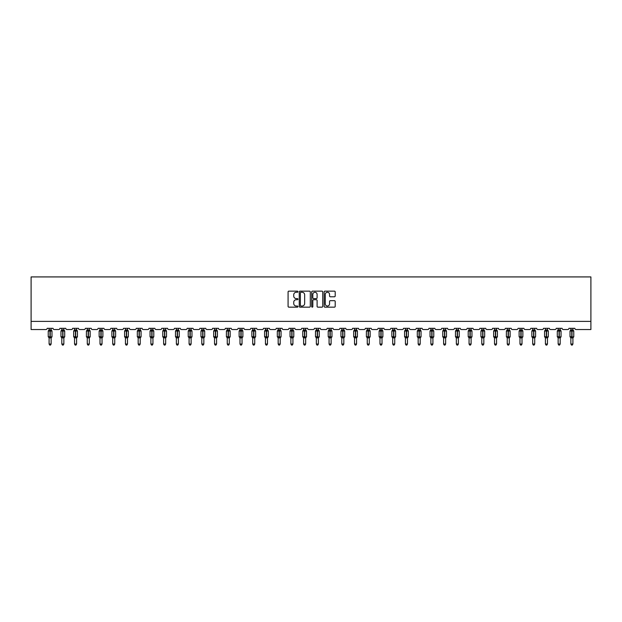 <?xml version="1.0" encoding="UTF-8"?>
<svg xmlns="http://www.w3.org/2000/svg" width="622" height="622" viewBox="0 0 622 622"><rect width="100%" height="100%" fill="white"/><g stroke="black" fill="none" stroke-linecap="round" stroke-linejoin="round"><path stroke-width="0.93" d="M297.946 291.702A0.56 0.56 0 0 0 297.386 291.143L288.88 291.143A0.801 0.801 0 0 0 288.079 291.943L288.079 306.358A0.801 0.801 0 0 0 288.88 307.159L297.386 307.159A0.56 0.56 0 0 0 297.946 306.599A0.56 0.56 0 0 0 297.386 306.04L296.29 306.04A2.566 2.566 0 0 1 293.724 303.474L293.724 302.276A2.566 2.566 0 0 1 296.29 299.711L297.386 299.711A0.56 0.56 0 0 0 297.946 299.151A0.56 0.56 0 0 0 297.386 298.591L296.29 298.591A2.566 2.566 0 0 1 293.724 296.025L293.724 294.828A2.566 2.566 0 0 1 296.29 292.262L297.386 292.262A0.56 0.56 0 0 0 297.946 291.702M334.403 296.787A0.801 0.801 0 0 0 335.204 295.986L335.204 291.943A0.801 0.801 0 0 0 334.403 291.143L324.956 291.143A0.801 0.801 0 0 0 324.155 291.943L324.155 306.358A0.801 0.801 0 0 0 324.956 307.159L334.403 307.159A0.801 0.801 0 0 0 335.204 306.358L335.204 301.476A0.801 0.801 0 0 0 334.403 300.675L330.36 300.675A0.801 0.801 0 0 0 329.559 301.476L329.559 303.894A2.146 2.146 0 0 1 327.413 306.04A2.146 2.146 0 0 1 325.275 303.894L325.275 294.408A2.146 2.146 0 0 1 327.413 292.262A2.146 2.146 0 0 1 329.559 294.408L329.559 295.986A0.801 0.801 0 0 0 330.36 296.787L334.403 296.787M590.9 321.38L590.9 276.922L31.1 276.922L31.1 329.536L45.95 329.536A1.221 1.221 0 0 0 47.171 328.315L53.049 328.315A1.221 1.221 0 0 0 54.269 329.536L58.67 329.536A1.221 1.221 0 0 0 59.899 328.315L65.769 328.315A1.221 1.221 0 0 0 66.997 329.536L71.398 329.536A1.221 1.221 0 0 0 72.626 328.315L78.496 328.315A1.221 1.221 0 0 0 79.725 329.536L84.126 329.536A1.221 1.221 0 0 0 85.354 328.315L91.224 328.315A1.221 1.221 0 0 0 92.445 329.536L96.853 329.536A1.221 1.221 0 0 0 98.074 328.315L103.952 328.315A1.221 1.221 0 0 0 105.172 329.536L109.581 329.536A1.221 1.221 0 0 0 110.802 328.315L116.679 328.315A1.221 1.221 0 0 0 117.9 329.536L122.309 329.536A1.221 1.221 0 0 0 123.529 328.315L129.407 328.315A1.221 1.221 0 0 0 130.628 329.536L135.036 329.536A1.221 1.221 0 0 0 136.257 328.315L142.127 328.315A1.221 1.221 0 0 0 143.355 329.536L147.756 329.536A1.221 1.221 0 0 0 148.985 328.315L154.855 328.315A1.221 1.221 0 0 0 156.083 329.536L160.484 329.536A1.221 1.221 0 0 0 161.712 328.315L167.582 328.315A1.221 1.221 0 0 0 168.803 329.536L173.211 329.536A1.221 1.221 0 0 0 174.432 328.315L180.31 328.315A1.221 1.221 0 0 0 181.531 329.536L185.939 329.536A1.221 1.221 0 0 0 187.16 328.315L193.038 328.315A1.221 1.221 0 0 0 194.258 329.536L198.667 329.536A1.221 1.221 0 0 0 199.887 328.315L205.765 328.315A1.221 1.221 0 0 0 206.986 329.536L211.394 329.536A1.221 1.221 0 0 0 212.615 328.315L218.485 328.315A1.221 1.221 0 0 0 219.714 329.536L224.114 329.536A1.221 1.221 0 0 0 225.343 328.315L231.213 328.315A1.221 1.221 0 0 0 232.441 329.536L236.842 329.536A1.221 1.221 0 0 0 238.07 328.315L243.941 328.315A1.221 1.221 0 0 0 245.161 329.536L249.57 329.536A1.221 1.221 0 0 0 250.79 328.315L256.668 328.315A1.221 1.221 0 0 0 257.889 329.536L262.297 329.536A1.221 1.221 0 0 0 263.518 328.315L269.396 328.315A1.221 1.221 0 0 0 270.617 329.536L275.025 329.536A1.221 1.221 0 0 0 276.246 328.315L282.124 328.315A1.221 1.221 0 0 0 283.344 329.536L287.753 329.536A1.221 1.221 0 0 0 288.973 328.315L294.844 328.315A1.221 1.221 0 0 0 296.072 329.536L300.473 329.536A1.221 1.221 0 0 0 301.701 328.315L307.571 328.315A1.221 1.221 0 0 0 308.8 329.536L313.2 329.536A1.221 1.221 0 0 0 314.429 328.315L320.299 328.315A1.221 1.221 0 0 0 321.527 329.536L325.928 329.536A1.221 1.221 0 0 0 327.156 328.315L333.027 328.315A1.221 1.221 0 0 0 334.247 329.536L338.656 329.536A1.221 1.221 0 0 0 339.876 328.315L345.754 328.315A1.221 1.221 0 0 0 346.975 329.536L351.383 329.536A1.221 1.221 0 0 0 352.604 328.315L358.482 328.315A1.221 1.221 0 0 0 359.703 329.536L364.111 329.536A1.221 1.221 0 0 0 365.332 328.315L371.21 328.315A1.221 1.221 0 0 0 372.43 329.536L376.839 329.536A1.221 1.221 0 0 0 378.059 328.315L383.93 328.315A1.221 1.221 0 0 0 385.158 329.536L389.559 329.536A1.221 1.221 0 0 0 390.787 328.315L396.657 328.315A1.221 1.221 0 0 0 397.886 329.536L402.286 329.536A1.221 1.221 0 0 0 403.515 328.315L409.385 328.315A1.221 1.221 0 0 0 410.606 329.536L415.014 329.536A1.221 1.221 0 0 0 416.235 328.315L422.113 328.315A1.221 1.221 0 0 0 423.333 329.536L427.742 329.536A1.221 1.221 0 0 0 428.962 328.315L434.84 328.315A1.221 1.221 0 0 0 436.061 329.536L440.469 329.536A1.221 1.221 0 0 0 441.69 328.315L447.568 328.315A1.221 1.221 0 0 0 448.789 329.536L453.197 329.536A1.221 1.221 0 0 0 454.418 328.315L460.288 328.315A1.221 1.221 0 0 0 461.516 329.536L465.917 329.536A1.221 1.221 0 0 0 467.145 328.315L473.015 328.315A1.221 1.221 0 0 0 474.244 329.536L478.645 329.536A1.221 1.221 0 0 0 479.873 328.315L485.743 328.315A1.221 1.221 0 0 0 486.964 329.536L491.372 329.536A1.221 1.221 0 0 0 492.593 328.315L498.471 328.315A1.221 1.221 0 0 0 499.691 329.536L504.1 329.536A1.221 1.221 0 0 0 505.321 328.315L511.198 328.315A1.221 1.221 0 0 0 512.419 329.536L516.828 329.536A1.221 1.221 0 0 0 518.048 328.315L523.926 328.315A1.221 1.221 0 0 0 525.147 329.536L529.555 329.536A1.221 1.221 0 0 0 530.776 328.315L536.646 328.315A1.221 1.221 0 0 0 537.874 329.536L542.275 329.536A1.221 1.221 0 0 0 543.504 328.315L549.374 328.315A1.221 1.221 0 0 0 550.602 329.536L555.003 329.536A1.221 1.221 0 0 0 556.231 328.315L562.101 328.315A1.221 1.221 0 0 0 563.33 329.536L567.731 329.536A1.221 1.221 0 0 0 568.951 328.315L574.829 328.315A1.221 1.221 0 0 0 576.05 329.536L590.9 329.536L590.9 321.38L31.1 321.38M310.3 291.943A0.801 0.801 0 0 0 309.499 291.143L300.053 291.143A0.801 0.801 0 0 0 299.252 291.943L299.252 306.358A0.801 0.801 0 0 0 300.053 307.159L309.499 307.159A0.801 0.801 0 0 0 310.3 306.358L310.3 291.943M312.501 291.143L321.947 291.143A0.801 0.801 0 0 1 322.748 291.943L322.748 306.358A0.801 0.801 0 0 1 321.947 307.159L317.904 307.159A0.801 0.801 0 0 1 317.103 306.358L317.103 300.512A0.801 0.801 0 0 0 316.303 299.711L313.62 299.711A0.801 0.801 0 0 0 312.819 300.512L312.819 306.599A0.56 0.56 0 0 1 312.26 307.159A0.56 0.56 0 0 1 311.7 306.599L311.7 291.943A0.801 0.801 0 0 1 312.501 291.143M300.931 292.262A0.56 0.56 0 0 0 300.372 292.822L300.372 305.48A0.56 0.56 0 0 0 300.931 306.04L302.09 306.04A2.566 2.566 0 0 0 304.656 303.474L304.656 294.828A2.566 2.566 0 0 0 302.09 292.262L300.931 292.262M317.103 294.447A2.146 2.146 0 0 0 314.965 292.301A2.146 2.146 0 0 0 312.819 294.447L312.819 297.79A0.801 0.801 0 0 0 313.62 298.591L316.303 298.591A0.801 0.801 0 0 0 317.103 297.79L317.103 294.447M49.091 344.02L51.128 344.02L50.514 345.078L49.698 345.078L49.091 344.02L49.091 337.832A0.894 0.855 180 0 0 48.617 337.077L50.234 336.735L50.234 330.663L51.719 330.647A0.404 0.404 0 0 1 51.984 331.028L48.228 331.028L48.228 336.735L49.985 336.735L49.985 330.663L48.617 330.686A0.894 0.855 0 0 0 49.091 329.932L51.128 329.971L51.128 328.315M51.128 344.02L51.128 337.793L49.985 337.909L49.985 337.108L51.984 336.735A0.404 0.404 0 0 1 51.719 337.124L51.128 337.964M51.128 337.832L51.128 337.832A0.894 0.855 180 0 1 51.603 337.077L51.719 337.124M49.985 337.909L49.091 337.832M49.091 328.315L49.091 329.94M50.234 337.909L50.234 337.108L51.603 337.077M49.091 329.971L48.796 330.951L49.091 329.971M51.424 330.951L51.128 329.971M51.128 337.793L51.424 336.821M49.091 337.793L48.796 336.821M61.811 344.02L63.856 344.02L63.242 345.078L62.425 345.078L61.811 344.02L61.811 337.832A0.894 0.855 180 0 0 61.345 337.077L62.954 336.735L62.954 330.663L64.447 330.647A0.404 0.404 0 0 1 64.711 331.028L60.956 331.028L60.956 336.735L62.713 336.735L62.713 330.663L61.345 330.686A0.894 0.855 0 0 0 61.811 329.932L63.856 329.971L63.856 328.315M63.856 344.02L63.856 337.793L62.713 337.909L62.713 337.108L64.711 336.735A0.404 0.404 0 0 1 64.447 337.124L63.856 337.964M63.856 337.832L63.856 337.832A0.894 0.855 180 0 1 64.323 337.077L64.447 337.124M62.713 337.909L61.811 337.832M61.811 328.315L61.811 329.94M62.954 337.909L62.954 337.108L64.323 337.077M61.811 329.971L61.516 330.951L61.811 329.971M64.152 330.951L63.856 329.971M63.856 337.793L64.152 336.821M61.811 337.793L61.516 336.821M74.539 344.02L76.584 344.02L75.97 345.078L75.153 345.078L74.539 344.02L74.539 337.832A0.894 0.855 180 0 0 74.072 337.077L75.682 336.735L75.682 330.663L77.167 330.647A0.404 0.404 0 0 1 77.439 331.028L73.684 331.028L73.684 336.735L75.441 336.735L75.441 330.663L74.072 330.686A0.894 0.855 0 0 0 74.539 329.932L76.584 329.971L76.584 328.315M76.584 344.02L76.584 337.793L75.441 337.909L75.441 337.108L77.439 336.735A0.404 0.404 0 0 1 77.167 337.124L76.584 337.964M76.584 337.832L76.584 337.832A0.894 0.855 180 0 1 77.05 337.077L77.167 337.124M75.441 337.909L74.539 337.832M74.539 328.315L74.539 329.94M75.682 337.909L75.682 337.108L77.05 337.077M74.539 329.971L74.243 330.951L74.539 329.971M76.879 330.951L76.584 329.971M76.584 337.793L76.879 336.821M74.539 337.793L74.243 336.821M87.267 344.02L89.304 344.02L88.697 345.078L87.881 345.078L87.267 344.02L87.267 337.832A0.894 0.855 180 0 0 86.8 337.077L88.41 336.735L88.41 330.663L89.895 330.647A0.404 0.404 0 0 1 90.167 331.028L86.411 331.028L86.411 336.735L88.168 336.735L88.168 330.663L86.8 330.686A0.894 0.855 0 0 0 87.267 329.932L89.311 329.971L89.304 328.315M89.304 344.02L89.311 337.793L88.168 337.909L88.168 337.108L90.167 336.735A0.404 0.404 0 0 1 89.895 337.124L89.304 337.964M89.304 337.832L89.304 337.832A0.894 0.855 180 0 1 89.778 337.077L89.895 337.124M88.168 337.909L87.267 337.832M87.267 328.315L87.267 329.94M88.41 337.909L88.41 337.108L89.778 337.077M87.267 329.971L86.971 330.951L87.267 329.971M89.607 330.951L89.311 329.971M89.311 337.793L89.607 336.821M87.267 337.793L86.971 336.821M99.994 344.02L102.031 344.02L101.425 345.078L100.609 345.078L99.994 344.02L99.994 337.832A0.894 0.855 180 0 0 99.52 337.077L101.137 336.735L101.137 330.663L102.622 330.647A0.404 0.404 0 0 1 102.887 331.028L99.139 331.028L99.139 336.735L100.888 336.735L100.888 330.663L99.52 330.686A0.894 0.855 0 0 0 99.994 329.932L102.031 329.971L102.031 328.315M102.031 344.02L102.031 337.793L100.888 337.909L100.888 337.108L102.887 336.735A0.404 0.404 0 0 1 102.622 337.124L102.031 337.964M102.031 337.832L102.031 337.832A0.894 0.855 180 0 1 102.506 337.077L102.622 337.124M100.888 337.909L99.994 337.832M99.994 328.315L99.994 329.94M101.137 337.909L101.137 337.108L102.506 337.077M99.994 329.971L99.699 330.951L99.994 329.971M102.327 330.951L102.031 329.971M102.031 337.793L102.327 336.821M99.994 337.793L99.699 336.821M112.722 344.02L114.759 344.02L114.145 345.078L113.336 345.078L112.722 344.02L112.722 337.832A0.894 0.855 180 0 0 112.248 337.077L113.865 336.735L113.865 330.663L115.35 330.647A0.404 0.404 0 0 1 115.614 331.028L111.867 331.028L111.867 336.735L113.616 336.735L113.616 330.663L112.248 330.686A0.894 0.855 0 0 0 112.722 329.932L114.759 329.971L114.759 328.315M114.759 344.02L114.759 337.793L113.616 337.909L113.616 337.108L115.614 336.735A0.404 0.404 0 0 1 115.35 337.124L114.759 337.964M114.759 337.832L114.759 337.832A0.894 0.855 180 0 1 115.233 337.077L115.35 337.124M113.616 337.909L112.722 337.832M112.722 328.315L112.722 329.94M113.865 337.909L113.865 337.108L115.233 337.077M112.722 329.971L112.426 330.951L112.722 329.971M115.054 330.951L114.759 329.971M114.759 337.793L115.054 336.821M112.722 337.793L112.426 336.821M125.45 344.02L127.487 344.02L126.872 345.078L126.056 345.078L125.45 344.02L125.45 337.832A0.894 0.855 180 0 0 124.975 337.077L126.593 336.735L126.593 330.663L128.078 330.647A0.404 0.404 0 0 1 128.342 331.028L124.587 331.028L124.587 336.735L126.344 336.735L126.344 330.663L124.975 330.686A0.894 0.855 0 0 0 125.45 329.932L127.487 329.971L127.487 328.315M127.487 344.02L127.487 337.793L126.344 337.909L126.344 337.108L128.342 336.735A0.404 0.404 0 0 1 128.078 337.124L127.487 337.964M127.487 337.832L127.487 337.832A0.894 0.855 180 0 1 127.961 337.077L128.078 337.124M126.344 337.909L125.45 337.832M125.45 328.315L125.45 329.94M126.593 337.909L126.593 337.108L127.961 337.077M125.45 329.971L125.154 330.951L125.45 329.971M127.782 330.951L127.487 329.971M127.487 337.793L127.782 336.821M125.45 337.793L125.154 336.821M138.17 344.02L140.214 344.02L139.6 345.078L138.784 345.078L138.17 344.02L138.17 337.832A0.894 0.855 180 0 0 137.703 337.077L139.312 336.735L139.312 330.663L140.805 330.647A0.404 0.404 0 0 1 141.07 331.028L137.314 331.028L137.314 336.735L139.071 336.735L139.071 330.663L137.703 330.686A0.894 0.855 0 0 0 138.17 329.932L140.214 329.971L140.214 328.315M140.214 344.02L140.214 337.793L139.071 337.909L139.071 337.108L141.07 336.735A0.404 0.404 0 0 1 140.805 337.124L140.214 337.964M140.214 337.832L140.214 337.832A0.894 0.855 180 0 1 140.681 337.077L140.805 337.124M139.071 337.909L138.17 337.832M138.17 328.315L138.17 329.94M139.312 337.909L139.312 337.108L140.681 337.077M138.17 329.971L137.874 330.951L138.17 329.971M140.51 330.951L140.214 329.971M140.214 337.793L140.51 336.821M138.17 337.793L137.874 336.821M150.897 344.02L152.942 344.02L152.328 345.078L151.511 345.078L150.897 344.02L150.897 337.832A0.894 0.855 180 0 0 150.431 337.077L152.04 336.735L152.04 330.663L153.525 330.647A0.404 0.404 0 0 1 153.797 331.028L150.042 331.028L150.042 336.735L151.799 336.735L151.799 330.663L150.431 330.686A0.894 0.855 0 0 0 150.897 329.932L152.942 329.971L152.942 328.315M152.942 344.02L152.942 337.793L151.799 337.909L151.799 337.108L153.797 336.735A0.404 0.404 0 0 1 153.525 337.124L152.942 337.964M152.942 337.832L152.942 337.832A0.894 0.855 180 0 1 153.409 337.077L153.525 337.124M151.799 337.909L150.897 337.832M150.897 328.315L150.897 329.94M152.04 337.909L152.04 337.108L153.409 337.077M150.897 329.971L150.602 330.951L150.897 329.971M153.237 330.951L152.942 329.971M152.942 337.793L153.237 336.821M150.897 337.793L150.602 336.821M163.625 344.02L165.662 344.02L165.055 345.078L164.239 345.078L163.625 344.02L163.625 337.832A0.894 0.855 180 0 0 163.158 337.077L164.768 336.735L164.768 330.663L166.253 330.647A0.404 0.404 0 0 1 166.525 331.028L162.77 331.028L162.77 336.735L164.527 336.735L164.527 330.663L163.158 330.686A0.894 0.855 0 0 0 163.625 329.932L165.67 329.971L165.662 328.315M165.662 344.02L165.67 337.793L164.527 337.909L164.527 337.108L166.525 336.735A0.404 0.404 0 0 1 166.253 337.124L165.662 337.964M165.662 337.832L165.662 337.832A0.894 0.855 180 0 1 166.136 337.077L166.253 337.124M164.527 337.909L163.625 337.832M163.625 328.315L163.625 329.94M164.768 337.909L164.768 337.108L166.136 337.077M163.625 329.971L163.329 330.951L163.625 329.971M165.965 330.951L165.67 329.971M165.67 337.793L165.965 336.821M163.625 337.793L163.329 336.821M176.353 344.02L178.39 344.02L177.783 345.078L176.967 345.078L176.353 344.02L176.353 337.832A0.894 0.855 180 0 0 175.878 337.077L177.495 336.735L177.495 330.663L178.98 330.647A0.404 0.404 0 0 1 179.253 331.028L175.497 331.028L175.497 336.735L177.247 336.735L177.247 330.663L175.878 330.686A0.894 0.855 0 0 0 176.353 329.932L178.39 329.971L178.39 328.315M178.39 344.02L178.39 337.793L177.247 337.909L177.247 337.108L179.253 336.735A0.404 0.404 0 0 1 178.98 337.124L178.39 337.964M178.39 337.832L178.39 337.832A0.894 0.855 180 0 1 178.864 337.077L178.98 337.124M177.247 337.909L176.353 337.832M176.353 328.315L176.353 329.94M177.495 337.909L177.495 337.108L178.864 337.077M176.353 329.971L176.057 330.951L176.353 329.971M178.685 330.951L178.39 329.971M178.39 337.793L178.685 336.821M176.353 337.793L176.057 336.821M189.08 344.02L191.117 344.02L190.503 345.078L189.694 345.078L189.08 344.02L189.08 337.832A0.894 0.855 180 0 0 188.606 337.077L190.223 336.735L190.223 330.663L191.708 330.647A0.404 0.404 0 0 1 191.973 331.028L188.225 331.028L188.225 336.735L189.974 336.735L189.974 330.663L188.606 330.686A0.894 0.855 0 0 0 189.08 329.932L191.117 329.971L191.117 328.315M191.117 344.02L191.117 337.793L189.974 337.909L189.974 337.108L191.973 336.735A0.404 0.404 0 0 1 191.708 337.124L191.117 337.964M191.117 337.832L191.117 337.832A0.894 0.855 180 0 1 191.592 337.077L191.708 337.124M189.974 337.909L189.08 337.832M189.08 328.315L189.08 329.94M190.223 337.909L190.223 337.108L191.592 337.077M189.08 329.971L188.785 330.951L189.08 329.971M191.413 330.951L191.117 329.971M191.117 337.793L191.413 336.821M189.08 337.793L188.785 336.821M201.808 344.02L203.845 344.02L203.231 345.078L202.414 345.078L201.808 344.02L201.808 337.832A0.894 0.855 180 0 0 201.334 337.077L202.951 336.735L202.951 330.663L204.436 330.647A0.404 0.404 0 0 1 204.7 331.028L200.953 331.028L200.953 336.735L202.702 336.735L202.702 330.663L201.334 330.686A0.894 0.855 0 0 0 201.808 329.932L203.845 329.971L203.845 328.315M203.845 344.02L203.845 337.793L202.702 337.909L202.702 337.108L204.7 336.735A0.404 0.404 0 0 1 204.436 337.124L203.845 337.964M203.845 337.832L203.845 337.832A0.894 0.855 180 0 1 204.319 337.077L204.436 337.124M202.702 337.909L201.808 337.832M201.808 328.315L201.808 329.94M202.951 337.909L202.951 337.108L204.319 337.077M201.808 329.971L201.512 330.951L201.808 329.971M204.14 330.951L203.845 329.971M203.845 337.793L204.14 336.821M201.808 337.793L201.512 336.821M214.536 344.02L216.573 344.02L215.958 345.078L215.142 345.078L214.536 344.02L214.536 337.832A0.894 0.855 180 0 0 214.061 337.077L215.671 336.735L215.671 330.663L217.164 330.647A0.404 0.404 0 0 1 217.428 331.028L213.673 331.028L213.673 336.735L215.43 336.735L215.43 330.663L214.061 330.686A0.894 0.855 0 0 0 214.536 329.932L216.573 329.971L216.573 328.315M216.573 344.02L216.573 337.793L215.43 337.909L215.43 337.108L217.428 336.735A0.404 0.404 0 0 1 217.164 337.124L216.573 337.964M216.573 337.832L216.573 337.832A0.894 0.855 180 0 1 217.039 337.077L217.164 337.124M215.43 337.909L214.536 337.832M214.536 328.315L214.536 329.94M215.671 337.909L215.671 337.108L217.039 337.077M214.528 329.971L214.232 330.951L214.528 329.971M216.868 330.951L216.573 329.971M216.573 337.793L216.868 336.821M214.528 337.793L214.232 336.821M227.255 344.02L229.3 344.02L228.686 345.078L227.87 345.078L227.255 344.02L227.255 337.832A0.894 0.855 180 0 0 226.789 337.077L228.398 336.735L228.398 330.663L229.883 330.647A0.404 0.404 0 0 1 230.156 331.028L226.4 331.028L226.4 336.735L228.157 336.735L228.157 330.663L226.789 330.686A0.894 0.855 0 0 0 227.255 329.932L229.3 329.971L229.3 328.315M229.3 344.02L229.3 337.793L228.157 337.909L228.157 337.108L230.156 336.735A0.404 0.404 0 0 1 229.883 337.124L229.3 337.964M229.3 337.832L229.3 337.832A0.894 0.855 180 0 1 229.767 337.077L229.883 337.124M228.157 337.909L227.255 337.832M227.255 328.315L227.255 329.94M228.398 337.909L228.398 337.108L229.767 337.077M227.255 329.971L226.96 330.951L227.255 329.971M229.596 330.951L229.3 329.971M229.3 337.793L229.596 336.821M227.255 337.793L226.96 336.821M239.983 344.02L242.028 344.02L241.414 345.078L240.597 345.078L239.983 344.02L239.983 337.832A0.894 0.855 180 0 0 239.517 337.077L241.126 336.735L241.126 330.663L242.611 330.647A0.404 0.404 0 0 1 242.883 331.028L239.128 331.028L239.128 336.735L240.885 336.735L240.885 330.663L239.517 330.686A0.894 0.855 0 0 0 239.983 329.932L242.028 329.971L242.028 328.315M242.028 344.02L242.028 337.793L240.885 337.909L240.885 337.108L242.883 336.735A0.404 0.404 0 0 1 242.611 337.124L242.028 337.964M242.028 337.832L242.028 337.832A0.894 0.855 180 0 1 242.494 337.077L242.611 337.124M240.885 337.909L239.983 337.832M239.983 328.315L239.983 329.94M241.126 337.909L241.126 337.108L242.494 337.077M239.983 329.971L239.688 330.951L239.983 329.971M242.323 330.951L242.028 329.971M242.028 337.793L242.323 336.821M239.983 337.793L239.688 336.821M252.711 344.02L254.748 344.02L254.141 345.078L253.325 345.078L252.711 344.02L252.711 337.832A0.894 0.855 180 0 0 252.237 337.077L253.854 336.735L253.854 330.663L255.339 330.647A0.404 0.404 0 0 1 255.611 331.028L251.856 331.028L251.856 336.735L253.605 336.735L253.605 330.663L252.237 330.686A0.894 0.855 0 0 0 252.711 329.932L254.748 329.971L254.748 328.315M254.748 344.02L254.748 337.793L253.605 337.909L253.605 337.108L255.611 336.735A0.404 0.404 0 0 1 255.339 337.124L254.748 337.964M254.748 337.832L254.748 337.832A0.894 0.855 180 0 1 255.222 337.077L255.339 337.124M253.605 337.909L252.711 337.832M252.711 328.315L252.711 329.94M253.854 337.909L253.854 337.108L255.222 337.077M252.711 329.971L252.415 330.951L252.711 329.971M255.043 330.951L254.748 329.971M254.748 337.793L255.043 336.821M252.711 337.793L252.415 336.821M265.438 344.02L267.476 344.02L266.861 345.078L266.053 345.078L265.438 344.02L265.438 337.832A0.894 0.855 180 0 0 264.964 337.077L266.581 336.735L266.581 330.663L268.066 330.647A0.404 0.404 0 0 1 268.331 331.028L264.583 331.028L264.583 336.735L266.333 336.735L266.333 330.663L264.964 330.686A0.894 0.855 0 0 0 265.438 329.932L267.476 329.971L267.476 328.315M267.476 344.02L267.476 337.793L266.333 337.909L266.333 337.108L268.331 336.735A0.404 0.404 0 0 1 268.066 337.124L267.476 337.964M267.476 337.832L267.476 337.832A0.894 0.855 180 0 1 267.95 337.077L268.066 337.124M266.333 337.909L265.438 337.832M265.438 328.315L265.438 329.94M266.581 337.909L266.581 337.108L267.95 337.077M265.438 329.971L265.143 330.951L265.438 329.971M267.771 330.951L267.476 329.971M267.476 337.793L267.771 336.821M265.438 337.793L265.143 336.821M278.166 344.02L280.203 344.02L279.589 345.078L278.773 345.078L278.166 344.02L278.166 337.832A0.894 0.855 180 0 0 277.692 337.077L279.309 336.735L279.309 330.663L280.794 330.647A0.404 0.404 0 0 1 281.058 331.028L277.311 331.028L277.311 336.735L279.06 336.735L279.06 330.663L277.692 330.686A0.894 0.855 0 0 0 278.166 329.932L280.203 329.971L280.203 328.315M280.203 344.02L280.203 337.793L279.06 337.909L279.06 337.108L281.058 336.735A0.404 0.404 0 0 1 280.794 337.124L280.203 337.964M280.203 337.832L280.203 337.832A0.894 0.855 180 0 1 280.678 337.077L280.794 337.124M279.06 337.909L278.166 337.832M278.166 328.315L278.166 329.94M279.309 337.909L279.309 337.108L280.678 337.077M278.166 329.971L277.871 330.951L278.166 329.971M280.499 330.951L280.203 329.971M280.203 337.793L280.499 336.821M278.166 337.793L277.871 336.821M290.894 344.02L292.931 344.02L292.317 345.078L291.5 345.078L290.894 344.02L290.894 337.832A0.894 0.855 180 0 0 290.42 337.077L292.029 336.735L292.029 330.663L293.522 330.647A0.404 0.404 0 0 1 293.786 331.028L290.031 331.028L290.031 336.735L291.788 336.735L291.788 330.663L290.42 330.686A0.894 0.855 0 0 0 290.894 329.932L292.931 329.971L292.931 328.315M292.931 344.02L292.931 337.793L291.788 337.909L291.788 337.108L293.786 336.735A0.404 0.404 0 0 1 293.522 337.124L292.931 337.964M292.931 337.832L292.931 337.832A0.894 0.855 180 0 1 293.405 337.077L293.522 337.124M291.788 337.909L290.894 337.832M290.894 328.315L290.894 329.94M292.029 337.909L292.029 337.108L293.405 337.077M290.886 329.971L290.598 330.951L290.886 329.971M293.226 330.951L292.931 329.971M292.931 337.793L293.226 336.821M290.886 337.793L290.598 336.821M303.614 344.02L305.659 344.02L305.044 345.078L304.228 345.078L303.614 344.02L303.614 337.832A0.894 0.855 180 0 0 303.147 337.077L304.757 336.735L304.757 330.663L306.242 330.647A0.404 0.404 0 0 1 306.514 331.028L302.758 331.028L302.758 336.735L304.516 336.735L304.516 330.663L303.147 330.686A0.894 0.855 0 0 0 303.614 329.932L305.659 329.971L305.659 328.315M305.659 344.02L305.659 337.793L304.516 337.909L304.516 337.108L306.514 336.735A0.404 0.404 0 0 1 306.242 337.124L305.659 337.964M305.659 337.832L305.659 337.832A0.894 0.855 180 0 1 306.125 337.077L306.242 337.124M304.516 337.909L303.614 337.832M303.614 328.315L303.614 329.94M304.757 337.909L304.757 337.108L306.125 337.077M303.614 329.971L303.318 330.951L303.614 329.971M305.954 330.951L305.659 329.971M305.659 337.793L305.954 336.821M303.614 337.793L303.318 336.821M316.341 344.02L318.386 344.02L317.772 345.078L316.956 345.078L316.341 344.02L316.341 337.832A0.894 0.855 180 0 0 315.875 337.077L317.484 336.735L317.484 330.663L318.969 330.647A0.404 0.404 0 0 1 319.242 331.028L315.486 331.028L315.486 336.735L317.243 336.735L317.243 330.663L315.875 330.686A0.894 0.855 0 0 0 316.341 329.932L318.386 329.971L318.386 328.315M318.386 344.02L318.386 337.793L317.243 337.909L317.243 337.108L319.242 336.735A0.404 0.404 0 0 1 318.969 337.124L318.386 337.964M318.386 337.832L318.386 337.832A0.894 0.855 180 0 1 318.853 337.077L318.969 337.124M317.243 337.909L316.341 337.832M316.341 328.315L316.341 329.94M317.484 337.909L317.484 337.108L318.853 337.077M316.341 329.971L316.046 330.951L316.341 329.971M318.682 330.951L318.386 329.971M318.386 337.793L318.682 336.821M316.341 337.793L316.046 336.821M329.069 344.02L331.106 344.02L330.5 345.078L329.683 345.078L329.069 344.02L329.069 337.832A0.894 0.855 180 0 0 328.595 337.077L330.212 336.735L330.212 330.663L331.697 330.647A0.404 0.404 0 0 1 331.969 331.028L328.214 331.028L328.214 336.735L329.971 336.735L329.971 330.663L328.595 330.686A0.894 0.855 0 0 0 329.069 329.932L331.114 329.971L331.106 328.315M331.106 344.02L331.114 337.793L329.971 337.909L329.971 337.108L331.969 336.735A0.404 0.404 0 0 1 331.697 337.124L331.106 337.964M331.106 337.832L331.106 337.832A0.894 0.855 180 0 1 331.58 337.077L331.697 337.124M329.971 337.909L329.069 337.832M329.069 328.315L329.069 329.94M330.212 337.909L330.212 337.108L331.58 337.077M329.069 329.971L328.774 330.951L329.069 329.971M331.402 330.951L331.114 329.971M331.114 337.793L331.402 336.821M329.069 337.793L328.774 336.821M341.797 344.02L343.834 344.02L343.227 345.078L342.411 345.078L341.797 344.02L341.797 337.832A0.894 0.855 180 0 0 341.322 337.077L342.94 336.735L342.94 330.663L344.425 330.647A0.404 0.404 0 0 1 344.689 331.028L340.942 331.028L340.942 336.735L342.691 336.735L342.691 330.663L341.322 330.686A0.894 0.855 0 0 0 341.797 329.932L343.834 329.971L343.834 328.315M343.834 344.02L343.834 337.793L342.691 337.909L342.691 337.108L344.689 336.735A0.404 0.404 0 0 1 344.425 337.124L343.834 337.964M343.834 337.832L343.834 337.832A0.894 0.855 180 0 1 344.308 337.077L344.425 337.124M342.691 337.909L341.797 337.832M341.797 328.315L341.797 329.94M342.94 337.909L342.94 337.108L344.308 337.077M341.797 329.971L341.501 330.951L341.797 329.971M344.129 330.951L343.834 329.971M343.834 337.793L344.129 336.821M341.797 337.793L341.501 336.821M354.524 344.02L356.562 344.02L355.947 345.078L355.139 345.078L354.524 344.02L354.524 337.832A0.894 0.855 180 0 0 354.05 337.077L355.667 336.735L355.667 330.663L357.152 330.647A0.404 0.404 0 0 1 357.417 331.028L353.669 331.028L353.669 336.735L355.419 336.735L355.419 330.663L354.05 330.686A0.894 0.855 0 0 0 354.524 329.932L356.562 329.971L356.562 328.315M356.562 344.02L356.562 337.793L355.419 337.909L355.419 337.108L357.417 336.735A0.404 0.404 0 0 1 357.152 337.124L356.562 337.964M356.562 337.832L356.562 337.832A0.894 0.855 180 0 1 357.036 337.077L357.152 337.124M355.419 337.909L354.524 337.832M354.524 328.315L354.524 329.94M355.667 337.909L355.667 337.108L357.036 337.077M354.524 329.971L354.229 330.951L354.524 329.971M356.857 330.951L356.562 329.971M356.562 337.793L356.857 336.821M354.524 337.793L354.229 336.821M367.252 344.02L369.289 344.02L368.675 345.078L367.859 345.078L367.252 344.02L367.252 337.832A0.894 0.855 180 0 0 366.778 337.077L368.395 336.735L368.395 330.663L369.88 330.647A0.404 0.404 0 0 1 370.144 331.028L366.389 331.028L366.389 336.735L368.146 336.735L368.146 330.663L366.778 330.686A0.894 0.855 0 0 0 367.252 329.932L369.289 329.971L369.289 328.315M369.289 344.02L369.289 337.793L368.146 337.909L368.146 337.108L370.144 336.735A0.404 0.404 0 0 1 369.88 337.124L369.289 337.964M369.289 337.832L369.289 337.832A0.894 0.855 180 0 1 369.763 337.077L369.88 337.124M368.146 337.909L367.252 337.832M367.252 328.315L367.252 329.94M368.395 337.909L368.395 337.108L369.763 337.077M367.252 329.971L366.957 330.951L367.252 329.971M369.585 330.951L369.289 329.971M369.289 337.793L369.585 336.821M367.252 337.793L366.957 336.821M379.972 344.02L382.017 344.02L381.403 345.078L380.586 345.078L379.972 344.02L379.972 337.832A0.894 0.855 180 0 0 379.506 337.077L381.115 336.735L381.115 330.663L382.608 330.647A0.404 0.404 0 0 1 382.872 331.028L379.117 331.028L379.117 336.735L380.874 336.735L380.874 330.663L379.506 330.686A0.894 0.855 0 0 0 379.972 329.932L382.017 329.971L382.017 328.315M382.017 344.02L382.017 337.793L380.874 337.909L380.874 337.108L382.872 336.735A0.404 0.404 0 0 1 382.608 337.124L382.017 337.964M382.017 337.832L382.017 337.832A0.894 0.855 180 0 1 382.483 337.077L382.608 337.124M380.874 337.909L379.972 337.832M379.972 328.315L379.972 329.94M381.115 337.909L381.115 337.108L382.483 337.077M379.972 329.971L379.677 330.951L379.972 329.971M382.312 330.951L382.017 329.971M382.017 337.793L382.312 336.821M379.972 337.793L379.677 336.821M392.7 344.02L394.745 344.02L394.13 345.078L393.314 345.078L392.7 344.02L392.7 337.832A0.894 0.855 180 0 0 392.233 337.077L393.843 336.735L393.843 330.663L395.328 330.647A0.404 0.404 0 0 1 395.6 331.028L391.844 331.028L391.844 336.735L393.602 336.735L393.602 330.663L392.233 330.686A0.894 0.855 0 0 0 392.7 329.932L394.745 329.971L394.745 328.315M394.745 344.02L394.745 337.793L393.602 337.909L393.602 337.108L395.6 336.735A0.404 0.404 0 0 1 395.328 337.124L394.745 337.964M394.745 337.832L394.745 337.832A0.894 0.855 180 0 1 395.211 337.077L395.328 337.124M393.602 337.909L392.7 337.832M392.7 328.315L392.7 329.94M393.843 337.909L393.843 337.108L395.211 337.077M392.7 329.971L392.404 330.951L392.7 329.971M395.04 330.951L394.745 329.971M394.745 337.793L395.04 336.821M392.7 337.793L392.404 336.821M405.427 344.02L407.464 344.02L406.858 345.078L406.042 345.078L405.427 344.02L405.427 337.832A0.894 0.855 180 0 0 404.961 337.077L406.57 336.735L406.57 330.663L408.055 330.647A0.404 0.404 0 0 1 408.327 331.028L404.572 331.028L404.572 336.735L406.329 336.735L406.329 330.663L404.961 330.686A0.894 0.855 0 0 0 405.427 329.932L407.472 329.971L407.464 328.315M407.464 344.02L407.472 337.793L406.329 337.909L406.329 337.108L408.327 336.735A0.404 0.404 0 0 1 408.055 337.124L407.464 337.964M407.464 337.832L407.464 337.832A0.894 0.855 180 0 1 407.939 337.077L408.055 337.124M406.329 337.909L405.427 337.832M405.427 328.315L405.427 329.94M406.57 337.909L406.57 337.108L407.939 337.077M405.427 329.971L405.132 330.951L405.427 329.971M407.768 330.951L407.472 329.971M407.472 337.793L407.768 336.821M405.427 337.793L405.132 336.821M418.155 344.02L420.192 344.02L419.586 345.078L418.769 345.078L418.155 344.02L418.155 337.832A0.894 0.855 180 0 0 417.681 337.077L419.298 336.735L419.298 330.663L420.783 330.647A0.404 0.404 0 0 1 421.047 331.028L417.3 331.028L417.3 336.735L419.049 336.735L419.049 330.663L417.681 330.686A0.894 0.855 0 0 0 418.155 329.932L420.192 329.971L420.192 328.315M420.192 344.02L420.192 337.793L419.049 337.909L419.049 337.108L421.047 336.735A0.404 0.404 0 0 1 420.783 337.124L420.192 337.964M420.192 337.832L420.192 337.832A0.894 0.855 180 0 1 420.666 337.077L420.783 337.124M419.049 337.909L418.155 337.832M418.155 328.315L418.155 329.94M419.298 337.909L419.298 337.108L420.666 337.077M418.155 329.971L417.86 330.951L418.155 329.971M420.488 330.951L420.192 329.971M420.192 337.793L420.488 336.821M418.155 337.793L417.86 336.821M430.883 344.02L432.92 344.02L432.306 345.078L431.497 345.078L430.883 344.02L430.883 337.832A0.894 0.855 180 0 0 430.408 337.077L432.026 336.735L432.026 330.663L433.511 330.647A0.404 0.404 0 0 1 433.775 331.028L430.027 331.028L430.027 336.735L431.777 336.735L431.777 330.663L430.408 330.686A0.894 0.855 0 0 0 430.883 329.932L432.92 329.971L432.92 328.315M432.92 344.02L432.92 337.793L431.777 337.909L431.777 337.108L433.775 336.735A0.404 0.404 0 0 1 433.511 337.124L432.92 337.964M432.92 337.832L432.92 337.832A0.894 0.855 180 0 1 433.394 337.077L433.511 337.124M431.777 337.909L430.883 337.832M430.883 328.315L430.883 329.94M432.026 337.909L432.026 337.108L433.394 337.077M430.883 329.971L430.587 330.951L430.883 329.971M433.215 330.951L432.92 329.971M432.92 337.793L433.215 336.821M430.883 337.793L430.587 336.821M443.61 344.02L445.647 344.02L445.033 345.078L444.217 345.078L443.61 344.02L443.61 337.832A0.894 0.855 180 0 0 443.136 337.077L444.753 336.735L444.753 330.663L446.238 330.647A0.404 0.404 0 0 1 446.503 331.028L442.747 331.028L442.747 336.735L444.505 336.735L444.505 330.663L443.136 330.686A0.894 0.855 0 0 0 443.61 329.932L445.647 329.971L445.647 328.315M445.647 344.02L445.647 337.793L444.505 337.909L444.505 337.108L446.503 336.735A0.404 0.404 0 0 1 446.238 337.124L445.647 337.964M445.647 337.832L445.647 337.832A0.894 0.855 180 0 1 446.122 337.077L446.238 337.124M444.505 337.909L443.61 337.832M443.61 328.315L443.61 329.94M444.753 337.909L444.753 337.108L446.122 337.077M443.61 329.971L443.315 330.951L443.61 329.971M445.943 330.951L445.647 329.971M445.647 337.793L445.943 336.821M443.61 337.793L443.315 336.821M456.338 344.02L458.375 344.02L457.761 345.078L456.945 345.078L456.338 344.02L456.338 337.832A0.894 0.855 180 0 0 455.864 337.077L457.473 336.735L457.473 330.663L458.966 330.647A0.404 0.404 0 0 1 459.23 331.028L455.475 331.028L455.475 336.735L457.232 336.735L457.232 330.663L455.864 330.686A0.894 0.855 0 0 0 456.338 329.932L458.375 329.971L458.375 328.315M458.375 344.02L458.375 337.793L457.232 337.909L457.232 337.108L459.23 336.735A0.404 0.404 0 0 1 458.966 337.124L458.375 337.964M458.375 337.832L458.375 337.832A0.894 0.855 180 0 1 458.842 337.077L458.966 337.124M457.232 337.909L456.338 337.832M456.338 328.315L456.338 329.94M457.473 337.909L457.473 337.108L458.842 337.077M456.33 329.971L456.035 330.951L456.33 329.971M458.671 330.951L458.375 329.971M458.375 337.793L458.671 336.821M456.33 337.793L456.035 336.821M469.058 344.02L471.103 344.02L470.489 345.078L469.672 345.078L469.058 344.02L469.058 337.832A0.894 0.855 180 0 0 468.591 337.077L470.201 336.735L470.201 330.663L471.686 330.647A0.404 0.404 0 0 1 471.958 331.028L468.203 331.028L468.203 336.735L469.96 336.735L469.96 330.663L468.591 330.686A0.894 0.855 0 0 0 469.058 329.932L471.103 329.971L471.103 328.315M471.103 344.02L471.103 337.793L469.96 337.909L469.96 337.108L471.958 336.735A0.404 0.404 0 0 1 471.686 337.124L471.103 337.964M471.103 337.832L471.103 337.832A0.894 0.855 180 0 1 471.569 337.077L471.686 337.124M469.96 337.909L469.058 337.832M469.058 328.315L469.058 329.94M470.201 337.909L470.201 337.108L471.569 337.077M469.058 329.971L468.763 330.951L469.058 329.971M471.398 330.951L471.103 329.971M471.103 337.793L471.398 336.821M469.058 337.793L468.763 336.821M481.786 344.02L483.83 344.02L483.216 345.078L482.4 345.078L481.786 344.02L481.786 337.832A0.894 0.855 180 0 0 481.319 337.077L482.929 336.735L482.929 330.663L484.414 330.647A0.404 0.404 0 0 1 484.686 331.028L480.93 331.028L480.93 336.735L482.688 336.735L482.688 330.663L481.319 330.686A0.894 0.855 0 0 0 481.786 329.932L483.83 329.971L483.83 328.315M483.83 344.02L483.83 337.793L482.688 337.909L482.688 337.108L484.686 336.735A0.404 0.404 0 0 1 484.414 337.124L483.83 337.964M483.83 337.832L483.83 337.832A0.894 0.855 180 0 1 484.297 337.077L484.414 337.124M482.688 337.909L481.786 337.832M481.786 328.315L481.786 329.94M482.929 337.909L482.929 337.108L484.297 337.077M481.786 329.971L481.49 330.951L481.786 329.971M484.126 330.951L483.83 329.971M483.83 337.793L484.126 336.821M481.786 337.793L481.49 336.821M494.513 344.02L496.55 344.02L495.944 345.078L495.128 345.078L494.513 344.02L494.513 337.832A0.894 0.855 180 0 0 494.039 337.077L495.656 336.735L495.656 330.663L497.141 330.647A0.404 0.404 0 0 1 497.413 331.028L493.658 331.028L493.658 336.735L495.407 336.735L495.407 330.663L494.039 330.686A0.894 0.855 0 0 0 494.513 329.932L496.55 329.971L496.55 328.315M496.55 344.02L496.55 337.793L495.407 337.909L495.407 337.108L497.413 336.735A0.404 0.404 0 0 1 497.141 337.124L496.55 337.964M496.55 337.832L496.55 337.832A0.894 0.855 180 0 1 497.025 337.077L497.141 337.124M495.407 337.909L494.513 337.832M494.513 328.315L494.513 329.94M495.656 337.909L495.656 337.108L497.025 337.077M494.513 329.971L494.218 330.951L494.513 329.971M496.846 330.951L496.55 329.971M496.55 337.793L496.846 336.821M494.513 337.793L494.218 336.821M507.241 344.02L509.278 344.02L508.664 345.078L507.855 345.078L507.241 344.02L507.241 337.832A0.894 0.855 180 0 0 506.767 337.077L508.384 336.735L508.384 330.663L509.869 330.647A0.404 0.404 0 0 1 510.133 331.028L506.386 331.028L506.386 336.735L508.135 336.735L508.135 330.663L506.767 330.686A0.894 0.855 0 0 0 507.241 329.932L509.278 329.971L509.278 328.315M509.278 344.02L509.278 337.793L508.135 337.909L508.135 337.108L510.133 336.735A0.404 0.404 0 0 1 509.869 337.124L509.278 337.964M509.278 337.832L509.278 337.832A0.894 0.855 180 0 1 509.752 337.077L509.869 337.124M508.135 337.909L507.241 337.832M507.241 328.315L507.241 329.94M508.384 337.909L508.384 337.108L509.752 337.077M507.241 329.971L506.946 330.951L507.241 329.971M509.573 330.951L509.278 329.971M509.278 337.793L509.573 336.821M507.241 337.793L506.946 336.821M519.969 344.02L522.006 344.02L521.391 345.078L520.575 345.078L519.969 344.02L519.969 337.832A0.894 0.855 180 0 0 519.494 337.077L521.112 336.735L521.112 330.663L522.597 330.647A0.404 0.404 0 0 1 522.861 331.028L519.113 331.028L519.113 336.735L520.863 336.735L520.863 330.663L519.494 330.686A0.894 0.855 0 0 0 519.969 329.932L522.006 329.971L522.006 328.315M522.006 344.02L522.006 337.793L520.863 337.909L520.863 337.108L522.861 336.735A0.404 0.404 0 0 1 522.597 337.124L522.006 337.964M522.006 337.832L522.006 337.832A0.894 0.855 180 0 1 522.48 337.077L522.597 337.124M520.863 337.909L519.969 337.832M519.969 328.315L519.969 329.94M521.112 337.909L521.112 337.108L522.48 337.077M519.969 329.971L519.673 330.951L519.969 329.971M522.301 330.951L522.006 329.971M522.006 337.793L522.301 336.821M519.969 337.793L519.673 336.821M532.696 344.02L534.733 344.02L534.119 345.078L533.303 345.078L532.696 344.02L532.696 337.832A0.894 0.855 180 0 0 532.222 337.077L533.832 336.735L533.832 330.663L535.324 330.647A0.404 0.404 0 0 1 535.589 331.028L531.833 331.028L531.833 336.735L533.59 336.735L533.59 330.663L532.222 330.686A0.894 0.855 0 0 0 532.696 329.932L534.733 329.971L534.733 328.315M534.733 344.02L534.733 337.793L533.59 337.909L533.59 337.108L535.589 336.735A0.404 0.404 0 0 1 535.324 337.124L534.733 337.964M534.733 337.832L534.733 337.832A0.894 0.855 180 0 1 535.2 337.077L535.324 337.124M533.59 337.909L532.696 337.832M532.696 328.315L532.696 329.94M533.832 337.909L533.832 337.108L535.2 337.077M532.689 329.971L532.393 330.951L532.689 329.971M535.029 330.951L534.733 329.971M534.733 337.793L535.029 336.821M532.689 337.793L532.393 336.821M545.416 344.02L547.461 344.02L546.847 345.078L546.03 345.078L545.416 344.02L545.416 337.832A0.894 0.855 180 0 0 544.95 337.077L546.559 336.735L546.559 330.663L548.044 330.647A0.404 0.404 0 0 1 548.316 331.028L544.561 331.028L544.561 336.735L546.318 336.735L546.318 330.663L544.95 330.686A0.894 0.855 0 0 0 545.416 329.932L547.461 329.971L547.461 328.315M547.461 344.02L547.461 337.793L546.318 337.909L546.318 337.108L548.316 336.735A0.404 0.404 0 0 1 548.044 337.124L547.461 337.964M547.461 337.832L547.461 337.832A0.894 0.855 180 0 1 547.928 337.077L548.044 337.124M546.318 337.909L545.416 337.832M545.416 328.315L545.416 329.94M546.559 337.909L546.559 337.108L547.928 337.077M545.416 329.971L545.121 330.951L545.416 329.971M547.757 330.951L547.461 329.971M547.461 337.793L547.757 336.821M545.416 337.793L545.121 336.821M558.144 344.02L560.189 344.02L559.575 345.078L558.758 345.078L558.144 344.02L558.144 337.832A0.894 0.855 180 0 0 557.677 337.077L559.287 336.735L559.287 330.663L560.772 330.647A0.404 0.404 0 0 1 561.044 331.028L557.289 331.028L557.289 336.735L559.046 336.735L559.046 330.663L557.677 330.686A0.894 0.855 0 0 0 558.144 329.932L560.189 329.971L560.189 328.315M560.189 344.02L560.189 337.793L559.046 337.909L559.046 337.108L561.044 336.735A0.404 0.404 0 0 1 560.772 337.124L560.189 337.964M560.189 337.832L560.189 337.832A0.894 0.855 180 0 1 560.655 337.077L560.772 337.124M559.046 337.909L558.144 337.832M558.144 328.315L558.144 329.94M559.287 337.909L559.287 337.108L560.655 337.077M558.144 329.971L557.848 330.951L558.144 329.971M560.484 330.951L560.189 329.971M560.189 337.793L560.484 336.821M558.144 337.793L557.848 336.821M570.872 344.02L572.909 344.02L572.302 345.078L571.486 345.078L570.872 344.02L570.872 337.832A0.894 0.855 180 0 0 570.397 337.077L572.015 336.735L572.015 330.663L573.5 330.647A0.404 0.404 0 0 1 573.772 331.028L570.016 331.028L570.016 336.735L571.766 336.735L571.766 330.663L570.397 330.686A0.894 0.855 0 0 0 570.872 329.932L572.909 329.971L572.909 328.315M572.909 344.02L572.909 337.793L571.766 337.909L571.766 337.108L573.772 336.735A0.404 0.404 0 0 1 573.5 337.124L572.909 337.964M572.909 337.832L572.909 337.832A0.894 0.855 180 0 1 573.383 337.077L573.5 337.124M571.766 337.909L570.872 337.832M570.872 328.315L570.872 329.94M572.015 337.909L572.015 337.108L573.383 337.077M570.872 329.971L570.576 330.951L570.872 329.971M573.204 330.951L572.909 329.971M572.909 337.793L573.204 336.821M570.872 337.793L570.576 336.821M50.234 329.854L50.234 330.663L49.985 329.854M51.603 330.686A0.894 0.855 0 0 1 51.128 329.932M62.954 329.854L62.954 330.663L62.713 329.854M64.323 330.686A0.894 0.855 0 0 1 63.856 329.932M75.682 329.854L75.682 330.663L75.441 329.854M77.05 330.686A0.894 0.855 0 0 1 76.584 329.932M88.41 329.854L88.41 330.663L88.168 329.854M89.778 330.686A0.894 0.855 0 0 1 89.304 329.932M101.137 329.854L101.137 330.663L100.888 329.854M102.506 330.686A0.894 0.855 0 0 1 102.031 329.932M113.865 329.854L113.865 330.663L113.616 329.854M115.233 330.686A0.894 0.855 0 0 1 114.759 329.932M126.593 329.854L126.593 330.663L126.344 329.854M127.961 330.686A0.894 0.855 0 0 1 127.487 329.932M139.312 329.854L139.312 330.663L139.071 329.854M140.681 330.686A0.894 0.855 0 0 1 140.214 329.932M152.04 329.854L152.04 330.663L151.799 329.854M153.409 330.686A0.894 0.855 0 0 1 152.942 329.932M164.768 329.854L164.768 330.663L164.527 329.854M166.136 330.686A0.894 0.855 0 0 1 165.662 329.932M177.495 329.854L177.495 330.663L177.247 329.854M178.864 330.686A0.894 0.855 0 0 1 178.39 329.932M190.223 329.854L190.223 330.663L189.974 329.854M191.592 330.686A0.894 0.855 0 0 1 191.117 329.932M202.951 329.854L202.951 330.663L202.702 329.854M204.319 330.686A0.894 0.855 0 0 1 203.845 329.932M215.671 329.854L215.671 330.663L215.43 329.854M217.039 330.686A0.894 0.855 0 0 1 216.573 329.932M228.398 329.854L228.398 330.663L228.157 329.854M229.767 330.686A0.894 0.855 0 0 1 229.3 329.932M241.126 329.854L241.126 330.663L240.885 329.854M242.494 330.686A0.894 0.855 0 0 1 242.028 329.932M253.854 329.854L253.854 330.663L253.605 329.854M255.222 330.686A0.894 0.855 0 0 1 254.748 329.932M266.581 329.854L266.581 330.663L266.333 329.854M267.95 330.686A0.894 0.855 0 0 1 267.476 329.932M279.309 329.854L279.309 330.663L279.06 329.854M280.678 330.686A0.894 0.855 0 0 1 280.203 329.932M292.029 329.854L292.029 330.663L291.788 329.854M293.405 330.686A0.894 0.855 0 0 1 292.931 329.932M304.757 329.854L304.757 330.663L304.516 329.854M306.125 330.686A0.894 0.855 0 0 1 305.659 329.932M317.484 329.854L317.484 330.663L317.243 329.854M318.853 330.686A0.894 0.855 0 0 1 318.386 329.932M330.212 329.854L330.212 330.663L329.971 329.854M331.58 330.686A0.894 0.855 0 0 1 331.106 329.932M342.94 329.854L342.94 330.663L342.691 329.854M344.308 330.686A0.894 0.855 0 0 1 343.834 329.932M355.667 329.854L355.667 330.663L355.419 329.854M357.036 330.686A0.894 0.855 0 0 1 356.562 329.932M368.395 329.854L368.395 330.663L368.146 329.854M369.763 330.686A0.894 0.855 0 0 1 369.289 329.932M381.115 329.854L381.115 330.663L380.874 329.854M382.483 330.686A0.894 0.855 0 0 1 382.017 329.932M393.843 329.854L393.843 330.663L393.602 329.854M395.211 330.686A0.894 0.855 0 0 1 394.745 329.932M406.57 329.854L406.57 330.663L406.329 329.854M407.939 330.686A0.894 0.855 0 0 1 407.464 329.932M419.298 329.854L419.298 330.663L419.049 329.854M420.666 330.686A0.894 0.855 0 0 1 420.192 329.932M432.026 329.854L432.026 330.663L431.777 329.854M433.394 330.686A0.894 0.855 0 0 1 432.92 329.932M444.753 329.854L444.753 330.663L444.505 329.854M446.122 330.686A0.894 0.855 0 0 1 445.647 329.932M457.473 329.854L457.473 330.663L457.232 329.854M458.842 330.686A0.894 0.855 0 0 1 458.375 329.932M470.201 329.854L470.201 330.663L469.96 329.854M471.569 330.686A0.894 0.855 0 0 1 471.103 329.932M482.929 329.854L482.929 330.663L482.688 329.854M484.297 330.686A0.894 0.855 0 0 1 483.83 329.932M495.656 329.854L495.656 330.663L495.407 329.854M497.025 330.686A0.894 0.855 0 0 1 496.55 329.932M508.384 329.854L508.384 330.663L508.135 329.854M509.752 330.686A0.894 0.855 0 0 1 509.278 329.932M521.112 329.854L521.112 330.663L520.863 329.854M522.48 330.686A0.894 0.855 0 0 1 522.006 329.932M533.832 329.854L533.832 330.663L533.59 329.854M535.2 330.686A0.894 0.855 0 0 1 534.733 329.932M546.559 329.854L546.559 330.663L546.318 329.854M547.928 330.686A0.894 0.855 0 0 1 547.461 329.932M559.287 329.854L559.287 330.663L559.046 329.854M560.655 330.686A0.894 0.855 0 0 1 560.189 329.932M572.015 329.854L572.015 330.663L571.766 329.854M573.383 330.686A0.894 0.855 0 0 1 572.909 329.932M51.984 336.735L51.984 331.028M49.091 337.964L48.228 336.735M49.091 329.8L48.228 331.028M51.719 330.647L51.128 329.8M64.711 336.735L64.711 331.028M61.811 337.964L60.956 336.735M61.811 329.8L60.956 331.028M64.447 330.647L63.856 329.8M77.439 336.735L77.439 331.028M74.539 337.964L73.684 336.735M74.539 329.8L73.684 331.028M77.167 330.647L76.584 329.8M90.167 336.735L90.167 331.028M87.267 337.964L86.411 336.735M87.267 329.8L86.411 331.028M89.895 330.647L89.304 329.8M102.887 336.735L102.887 331.028M99.994 337.964L99.139 336.735M99.994 329.8L99.139 331.028M102.622 330.647L102.031 329.8M115.614 336.735L115.614 331.028M112.722 337.964L111.867 336.735M112.722 329.8L111.867 331.028M115.35 330.647L114.759 329.8M128.342 336.735L128.342 331.028M125.45 337.964L124.587 336.735M125.45 329.8L124.587 331.028M128.078 330.647L127.487 329.8M141.07 336.735L141.07 331.028M138.17 337.964L137.314 336.735M138.17 329.8L137.314 331.028M140.805 330.647L140.214 329.8M153.797 336.735L153.797 331.028M150.897 337.964L150.042 336.735M150.897 329.8L150.042 331.028M153.525 330.647L152.942 329.8M166.525 336.735L166.525 331.028M163.625 337.964L162.77 336.735M163.625 329.8L162.77 331.028M166.253 330.647L165.662 329.8M179.253 336.735L179.253 331.028M176.353 337.964L175.497 336.735M176.353 329.8L175.497 331.028M178.98 330.647L178.39 329.8M191.973 336.735L191.973 331.028M189.08 337.964L188.225 336.735M189.08 329.8L188.225 331.028M191.708 330.647L191.117 329.8M204.7 336.735L204.7 331.028M201.808 337.964L200.953 336.735M201.808 329.8L200.953 331.028M204.436 330.647L203.845 329.8M217.428 336.735L217.428 331.028M214.536 337.964L213.673 336.735M214.536 329.8L213.673 331.028M217.164 330.647L216.573 329.8M230.156 336.735L230.156 331.028M227.255 337.964L226.4 336.735M227.255 329.8L226.4 331.028M229.883 330.647L229.3 329.8M242.883 336.735L242.883 331.028M239.983 337.964L239.128 336.735M239.983 329.8L239.128 331.028M242.611 330.647L242.028 329.8M255.611 336.735L255.611 331.028M252.711 337.964L251.856 336.735M252.711 329.8L251.856 331.028M255.339 330.647L254.748 329.8M268.331 336.735L268.331 331.028M265.438 337.964L264.583 336.735M265.438 329.8L264.583 331.028M268.066 330.647L267.476 329.8M281.058 336.735L281.058 331.028M278.166 337.964L277.311 336.735M278.166 329.8L277.311 331.028M280.794 330.647L280.203 329.8M293.786 336.735L293.786 331.028M290.894 337.964L290.031 336.735M290.894 329.8L290.031 331.028M293.522 330.647L292.931 329.8M306.514 336.735L306.514 331.028M303.614 337.964L302.758 336.735M303.614 329.8L302.758 331.028M306.242 330.647L305.659 329.8M319.242 336.735L319.242 331.028M316.341 337.964L315.486 336.735M316.341 329.8L315.486 331.028M318.969 330.647L318.386 329.8M331.969 336.735L331.969 331.028M329.069 337.964L328.214 336.735M329.069 329.8L328.214 331.028M331.697 330.647L331.106 329.8M344.689 336.735L344.689 331.028M341.797 337.964L340.942 336.735M341.797 329.8L340.942 331.028M344.425 330.647L343.834 329.8M357.417 336.735L357.417 331.028M354.524 337.964L353.669 336.735M354.524 329.8L353.669 331.028M357.152 330.647L356.562 329.8M370.144 336.735L370.144 331.028M367.252 337.964L366.389 336.735M367.252 329.8L366.389 331.028M369.88 330.647L369.289 329.8M382.872 336.735L382.872 331.028M379.972 337.964L379.117 336.735M379.972 329.8L379.117 331.028M382.608 330.647L382.017 329.8M395.6 336.735L395.6 331.028M392.7 337.964L391.844 336.735M392.7 329.8L391.844 331.028M395.328 330.647L394.745 329.8M408.327 336.735L408.327 331.028M405.427 337.964L404.572 336.735M405.427 329.8L404.572 331.028M408.055 330.647L407.464 329.8M421.047 336.735L421.047 331.028M418.155 337.964L417.3 336.735M418.155 329.8L417.3 331.028M420.783 330.647L420.192 329.8M433.775 336.735L433.775 331.028M430.883 337.964L430.027 336.735M430.883 329.8L430.027 331.028M433.511 330.647L432.92 329.8M446.503 336.735L446.503 331.028M443.61 337.964L442.747 336.735M443.61 329.8L442.747 331.028M446.238 330.647L445.647 329.8M459.23 336.735L459.23 331.028M456.338 337.964L455.475 336.735M456.338 329.8L455.475 331.028M458.966 330.647L458.375 329.8M471.958 336.735L471.958 331.028M469.058 337.964L468.203 336.735M469.058 329.8L468.203 331.028M471.686 330.647L471.103 329.8M484.686 336.735L484.686 331.028M481.786 337.964L480.93 336.735M481.786 329.8L480.93 331.028M484.414 330.647L483.83 329.8M497.413 336.735L497.413 331.028M494.513 337.964L493.658 336.735M494.513 329.8L493.658 331.028M497.141 330.647L496.55 329.8M510.133 336.735L510.133 331.028M507.241 337.964L506.386 336.735M507.241 329.8L506.386 331.028M509.869 330.647L509.278 329.8M522.861 336.735L522.861 331.028M519.969 337.964L519.113 336.735M519.969 329.8L519.113 331.028M522.597 330.647L522.006 329.8M535.589 336.735L535.589 331.028M532.696 337.964L531.833 336.735M532.696 329.8L531.833 331.028M535.324 330.647L534.733 329.8M548.316 336.735L548.316 331.028M545.416 337.964L544.561 336.735M545.416 329.8L544.561 331.028M548.044 330.647L547.461 329.8M561.044 336.735L561.044 331.028M558.144 337.964L557.289 336.735M558.144 329.8L557.289 331.028M560.772 330.647L560.189 329.8M573.772 336.735L573.772 331.028M570.872 337.964L570.016 336.735M570.872 329.8L570.016 331.028M573.5 330.647L572.909 329.8"/></g></svg>
